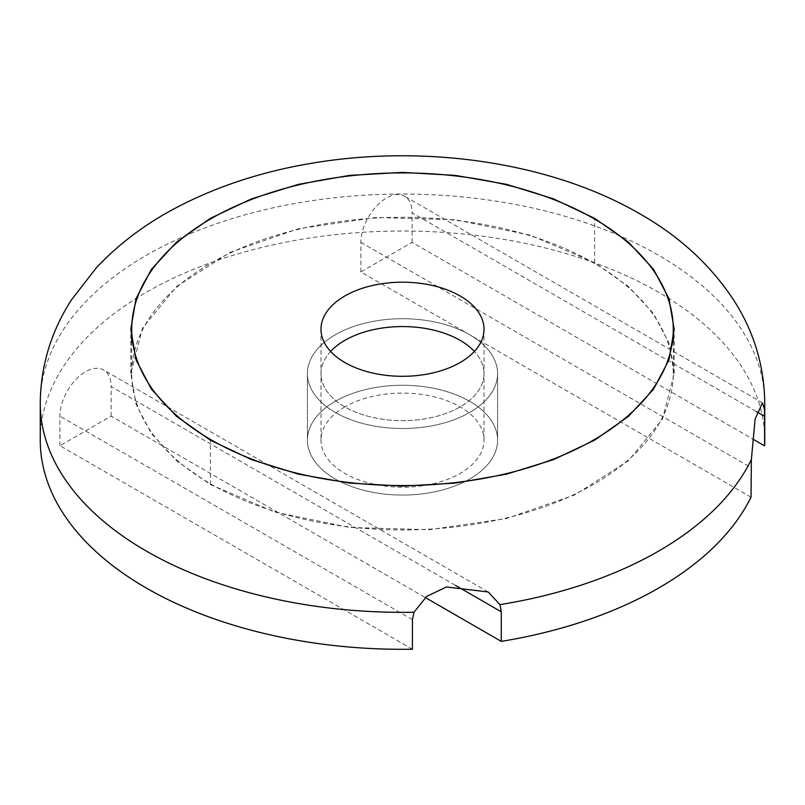 <?xml version="1.0" encoding="UTF-8"?>
<svg xmlns="http://www.w3.org/2000/svg" width="805" height="805" viewBox="0 0 805 805"><rect width="100%" height="100%" fill="white"/><g stroke="black" fill="none" stroke-linecap="round" stroke-linejoin="round"><path stroke-width="0.6" stroke-dasharray="4.03 3.02" d="M344.862 406.887A81.506 47.052 0 0 0 320.994 440.164A81.506 47.052 0 0 0 371.306 483.634A81.506 47.052 0 0 0 460.138 473.441A81.506 47.052 0 0 0 484.006 440.164A81.506 47.052 0 0 0 433.694 396.684A81.506 47.052 0 0 0 344.862 406.887M330.624 351.433A81.506 47.052 0 0 0 320.994 373.611A81.506 47.052 0 0 0 371.306 417.091A81.506 47.052 0 0 0 460.138 406.887A81.506 47.052 0 0 0 484.006 373.611A81.506 47.052 0 0 0 474.376 351.433A81.506 47.052 180 0 1 484.006 373.611A81.506 47.052 180 0 1 460.138 406.887A81.506 47.052 180 0 1 371.306 417.091A81.506 47.052 180 0 1 320.994 373.611A81.506 47.052 180 0 1 330.624 351.433M469.738 412.432A95.091 54.901 0 0 0 497.591 373.611A95.091 54.901 0 0 0 438.886 322.896A95.091 54.901 0 0 0 335.262 334.789A95.091 54.901 0 0 0 307.409 373.611A95.091 54.901 0 0 0 366.114 424.336A95.091 54.901 0 0 0 469.738 412.432A95.091 54.901 180 0 1 366.114 424.336A95.091 54.901 180 0 1 307.409 373.611A95.091 54.901 180 0 1 335.262 334.789A95.091 54.901 180 0 1 438.886 322.896A95.091 54.901 180 0 1 497.591 373.611A95.091 54.901 180 0 1 469.738 412.432M335.262 401.343A95.091 54.901 180 0 1 438.886 389.439A95.091 54.901 180 0 1 497.591 440.164A95.091 54.901 180 0 1 469.738 478.985A95.091 54.901 180 0 1 366.114 490.889A95.091 54.901 180 0 1 307.409 440.164A95.091 54.901 180 0 1 335.262 401.343A95.091 54.901 0 0 0 307.409 440.164A95.091 54.901 0 0 0 366.114 490.889A95.091 54.901 0 0 0 469.738 478.985A95.091 54.901 0 0 0 497.591 440.164A95.091 54.901 0 0 0 438.886 389.439A95.091 54.901 0 0 0 335.262 401.343M764.75 440.164A362.25 209.139 0 0 0 402.5 231.025A362.25 209.139 0 0 0 40.25 440.164M751.025 497.188L360.871 271.939L412.11 242.365L752.906 439.127M412.412 649.233L59.902 445.708L111.13 416.135L425.302 597.521M360.871 271.939L360.871 242.365A36.225 20.91 -60 0 1 376.69 205.909A36.225 20.91 -60 0 1 404.603 196.209A36.225 20.91 -60 0 1 412.11 212.792L756.609 411.687M59.902 445.708L59.902 416.135A36.225 20.91 -60 0 1 75.71 379.678A36.225 20.91 -60 0 1 103.624 369.968A36.225 20.91 -60 0 1 111.13 386.551L455.64 585.456M412.11 242.365L412.11 212.792M111.13 416.135L111.13 386.551M210.387 484.53L274.425 511.95L349.501 527.456L429.135 529.72L506.476 518.531L574.861 494.864L628.403 460.752L662.495 419.143L674.188 373.611L668.965 343.011L653.509 313.588L628.403 286.469L594.613 262.702L530.576 235.271L455.499 219.765L375.865 217.511L298.524 228.701L230.139 252.357L176.597 286.469L142.505 328.088L130.812 373.621L136.035 404.221L151.491 433.643L176.597 460.762L210.387 484.53L210.387 440.164M593.969 484.157A270.782 156.331 180 0 1 298.876 518.048A270.782 156.331 180 0 1 131.718 373.611A270.782 156.331 180 0 1 211.031 263.064A270.782 156.331 180 0 1 506.124 229.184A270.782 156.331 180 0 1 673.282 373.611A270.782 156.331 180 0 1 593.969 484.157M40.25 403.194A362.25 209.139 180 0 1 263.869 209.964A362.25 209.139 180 0 1 658.651 255.306A362.25 209.139 180 0 1 764.75 403.194M360.871 242.365L751.025 467.614M412.412 619.649L59.902 416.135M594.613 262.702L594.613 219.071M320.994 329.245L320.994 440.164M497.591 373.611L497.591 440.164L497.591 373.611M307.409 373.611L307.409 440.164L307.409 373.611M484.006 329.245L484.006 440.164M762.506 402.832L404.603 196.209M488.152 591.977L103.624 369.968M674.188 373.611L674.188 329.245M130.812 373.621L130.812 329.255M131.718 373.611L131.718 342.065M673.282 373.611L673.282 342.065"/><path stroke-width="1.21" d="M344.862 340.344A81.506 47.052 0 0 0 330.624 351.433A81.506 47.052 180 0 1 344.862 340.344A81.506 47.052 180 0 1 474.376 351.433A81.506 47.052 0 0 0 344.862 340.344M764.569 409.836L762.506 402.832L755.13 418.952L751.377 459.484L751.025 497.188A362.25 209.139 0 0 1 658.651 588.053A362.25 209.139 0 0 1 501.274 641.384L501.274 611.8L500.006 604.615L488.152 591.977L446.473 586.966L426.71 596.384L413.991 612.233L412.412 619.649L412.412 649.233A362.25 209.139 0 0 1 40.25 440.164L40.25 403.194C40.683 365.842 51.107 331.358 71.544 299.742L96.187 267.995C119.009 243.593 146.359 223.146 178.247 206.633C218.115 186.015 262.279 171.606 310.74 163.415C424.195 143.944 550.65 161.956 639.894 213.848C679.511 236.358 710.885 265.288 734.029 300.637C754.094 332.032 764.337 366.215 764.75 403.194A362.25 209.139 180 0 1 764.569 409.826L764.619 445.879A362.25 209.139 0 0 0 764.75 440.164L764.75 403.194M210.387 440.164L251.563 459.665L298.534 474.165L349.501 483.091L402.5 486.109L455.499 483.091L506.466 474.165L553.438 459.665L594.613 440.164L628.403 416.396L653.509 389.278L668.965 359.845L674.188 329.245L668.965 298.645L653.509 269.222L628.403 242.104L594.613 218.336L553.438 198.825L506.466 184.325L455.499 175.399L402.5 172.391L349.501 175.399L298.534 184.325L251.563 198.825L210.387 218.336L176.597 242.104L151.491 269.222L136.035 298.645L130.812 329.255L136.035 359.845L151.491 389.278L176.597 416.396L210.387 440.164M752.906 439.127L764.619 445.879M425.302 597.521L501.274 641.384M344.862 295.968A81.506 47.052 180 0 1 433.694 285.775A81.506 47.052 180 0 1 484.006 329.245A81.506 47.052 180 0 1 460.138 362.522A81.506 47.052 180 0 1 371.306 372.725A81.506 47.052 180 0 1 320.994 329.245A81.506 47.052 180 0 1 344.862 295.968M593.969 439.792A270.782 156.331 180 0 1 298.876 473.682A270.782 156.331 180 0 1 131.718 329.245A270.782 156.331 180 0 1 211.031 218.698A270.782 156.331 180 0 1 506.124 184.808A270.782 156.331 180 0 1 673.282 329.245A270.782 156.331 180 0 1 593.969 439.792M413.991 612.233L413.991 612.233A362.25 209.139 180 0 1 146.349 551.083A362.25 209.139 180 0 1 40.25 403.194M751.377 459.484A362.25 209.139 180 0 1 658.651 551.083A362.25 209.139 180 0 1 500.006 604.615M756.609 411.687L764.619 416.306M455.64 585.456L501.274 611.8M594.613 219.071L594.613 218.336M131.718 342.065L131.718 329.245M673.282 342.065L673.282 329.245"/></g></svg>
